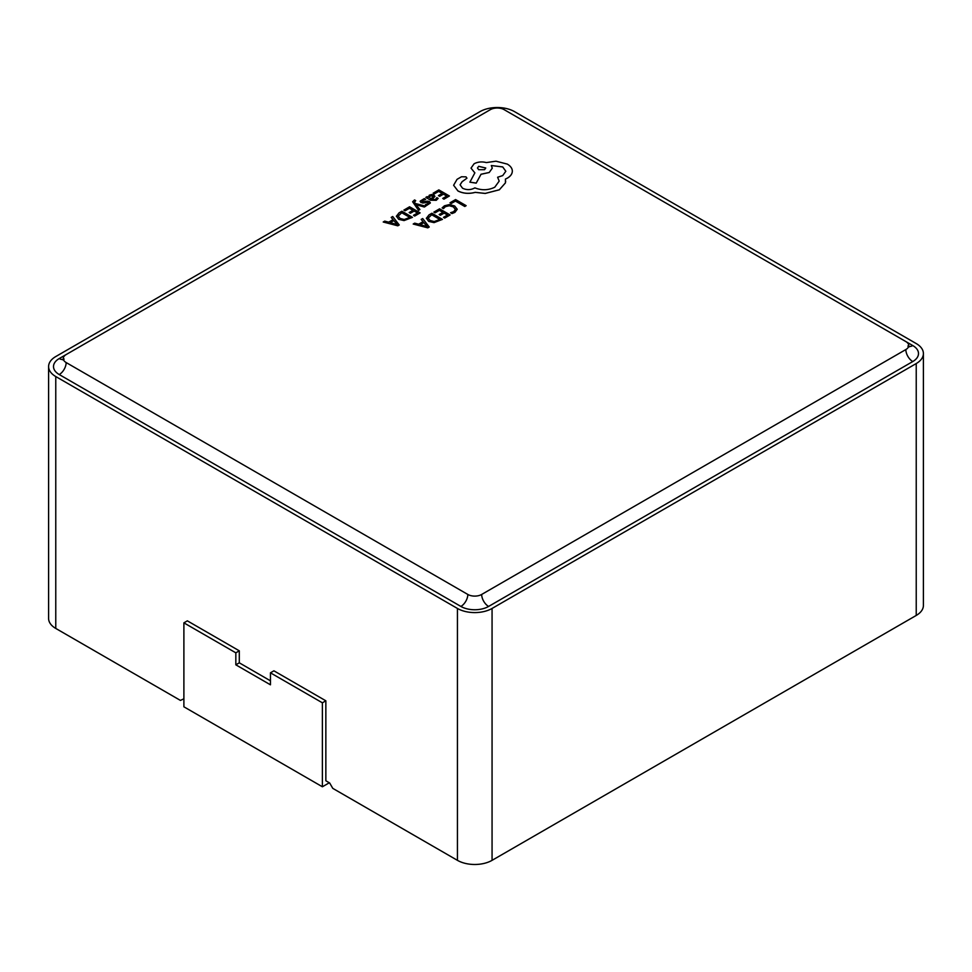 <?xml version="1.0" encoding="UTF-8"?>
<svg xmlns="http://www.w3.org/2000/svg" width="972" height="972" viewBox="0 0 972 972"><rect width="100%" height="100%" fill="white"/><g stroke="black" fill="none" stroke-linecap="round" stroke-linejoin="round"><path stroke-width="1.46" d="M273.91 670.814L270.447 672.818L322.388 702.805L325.851 700.8L273.91 670.814M322.388 702.805L322.388 786.773L329.314 782.776M322.388 786.773L183.89 706.802L183.89 622.845L187.353 620.841L239.294 650.827L235.832 652.832L183.89 622.845M325.851 700.8L325.851 780.771L329.666 782.97L332.776 788.365L457.435 860.342L457.435 608.448L55.769 376.541A24.482 14.13 180 0 1 48.6 366.553A24.482 14.13 180 0 1 55.769 356.554L479.937 111.659A24.482 14.13 180 0 1 514.565 111.659L916.232 343.566A24.482 14.13 180 0 1 923.4 353.553A24.482 14.13 180 0 1 916.232 363.552L492.063 608.448A24.482 14.13 180 0 1 457.435 608.448M270.447 680.813L239.294 662.819L239.294 650.827M235.832 652.832L235.832 664.824L270.447 684.81L270.447 672.818M239.294 662.819L235.832 664.824M383.211 222.005L397.791 225.82L399.249 224.969L392.712 216.513L391.206 217.388L393.077 219.636L388.678 222.175L384.718 221.13L383.211 222.005L397.791 225.771L399.249 224.969M391.206 217.388L393.053 219.648M403.89 210.061L405.105 210.754L409.419 208.263L412.966 210.317L409.188 212.528L410.403 213.233L414.181 211.046L417.523 212.977L413.489 215.31L414.704 216.015L420.135 212.88L409.577 206.781L403.89 210.098L405.105 210.79L409.419 208.3L412.93 210.329M413.489 215.31L414.704 216.063L420.135 212.88M415.7 200.621L414.522 199.94L412.626 201.775L418.543 210.353L419.916 209.515L415.882 204.582L424.314 207.024L425.785 206.173L415.299 203.488L414.509 202.358L415.7 200.621L414.509 202.407M415.882 204.63L416.672 204.885M422.213 201.739L422.759 200.256L425.663 199.418L424.29 198.592L420.208 201.131L420.985 202.601L428.288 202.516L427.85 203.889L425.396 204.691L426.672 205.469L430.341 202.759M420.147 201.471L422.674 203.026L425.359 202.65M425.821 197.401L430.681 200.244L436.27 200.281L438.165 198.41L436.878 197.632L435.31 199.588L431.945 199.406L434.946 196.38L433.901 195.068L431.653 194.509L429.308 195.178L428.348 197.292L427.145 196.636L425.821 197.401L430.681 200.208L436.27 200.317L438.165 198.373M431.969 199.418L434.946 196.417M426.356 218.19L428.701 221.385L434.047 222.624L442.454 219.38L431.884 213.245L428.98 214.921L426.356 218.335M481.675 594.451L905.843 349.555A9.793 5.65 0 0 0 908.711 345.558A9.793 5.65 0 0 0 905.843 341.561L504.176 109.666A9.793 5.65 0 0 0 490.325 109.666L66.157 354.561A9.793 5.65 0 0 0 63.289 358.559A9.793 5.65 0 0 0 66.157 362.556L467.824 594.451A9.793 5.65 0 0 0 481.675 594.451A9.793 5.65 -120 0 0 488.6 606.443A19.586 11.312 180 0 1 460.898 606.443L59.231 374.548A19.586 11.312 180 0 1 59.231 358.559L66.12 354.573M451.227 203.513L455.431 201.083L464.786 206.489L466.147 205.663L455.589 199.564L450.012 202.784L451.227 203.513L450.012 202.784M442.114 207.887L443.426 208.64L445.443 206.659L449.271 205.736L453.317 206.878L455.382 209.417L453.681 211.653L450.558 212.722L451.98 213.585L454.92 212.394L457.241 209.247L454.665 205.967L449.489 204.545L444.423 205.809L442.114 207.887M457.241 209.259L454.92 212.394M433.877 212.09L435.079 212.832L439.405 210.292L442.953 212.346L439.174 214.533L440.389 215.225L444.168 213.05L447.545 214.994L443.475 217.351L444.69 218.093L450.121 214.958L439.563 208.81L433.877 212.139L435.079 212.832L439.405 210.341L442.916 212.37M439.174 214.533L440.389 215.274L444.168 213.087L447.509 215.019M413.197 224.034L427.777 227.849L429.235 227.011L422.699 218.554L421.192 219.417L423.063 221.677L418.665 224.216L414.704 223.171L413.197 224.034L427.777 227.813L429.235 226.974M421.192 219.417L423.039 221.689M438.445 195.603L439.66 196.295L443.439 194.121L446.816 196.077L442.734 198.422L443.949 199.163L449.392 195.992L438.834 189.892L433.148 193.209L434.35 193.902L438.676 191.411L442.187 193.44L438.445 195.603L439.66 196.344L443.439 194.157L446.78 196.089M442.734 198.422L443.949 199.163L449.392 195.992M396.369 216.149L398.714 219.344L404.06 220.583L412.468 217.351L401.898 211.216L398.994 212.892L396.369 216.294M471.007 168.132L474.858 172.858L469.901 182.177L476.207 183.137L481.019 174.292L489.208 172.506L492.282 168.168L491.31 165.532L502.718 166.965L505.817 171.279L502.718 175.592L497.615 177.244L499.183 181.12L494.76 187.219C488.357 190.33 481.711 190.548 474.858 187.863L474.251 188.216C470.351 190.075 466.451 190.075 462.538 188.216L460.084 184.814L462.089 181.703L466.949 178.192L466.001 176.855L461.493 176.758L457.059 179.322L453.608 185.263L457.958 190.986C463.194 193.574 468.954 194.035 475.235 192.371L485.222 193.452L499.341 189.807L505.428 182.918L505.428 179.067L507.299 178.192C510.592 176.248 512.268 173.891 512.329 171.121L512.329 171.084C512.268 168.387 510.592 166.066 507.299 164.098L495.963 161.194L486.352 162.579C481.93 161.437 477.847 161.826 474.105 163.758L471.007 168.132L474.858 172.907M460.084 184.826L462.089 181.752L466.949 178.192M492.282 168.168L489.208 172.506M55.769 376.541L55.769 628.434L180.428 700.411L183.89 698.807M492.063 608.448L492.063 860.342L916.232 615.446L916.232 363.552M923.4 353.553L923.4 605.447A24.482 14.13 180 0 1 916.232 615.446M55.769 628.434A24.482 14.13 180 0 1 48.6 618.447L48.6 366.553M492.063 860.342A24.482 14.13 180 0 1 457.435 860.342M451.227 203.476L455.431 201.083M455.431 201.046L464.786 206.489M464.786 206.453L466.147 205.663M442.114 207.85L443.426 208.64L445.443 206.623L449.271 205.7L453.317 206.829L455.382 209.345M450.558 212.722L451.98 213.585M451.98 213.548L454.92 212.346M443.475 217.351L444.69 218.093M450.121 214.909L444.69 218.056M426.356 218.141L428.701 221.337L434.047 222.588L442.454 219.38M439.866 219.429L431.726 214.727L428.154 218.068L430.098 220.486L434.229 221.543L439.866 219.429M439.83 219.453L431.726 214.776L428.154 218.129M423.828 222.612L420.281 224.666L427.17 226.61L423.828 222.612L420.329 224.678M427.17 226.61L423.828 222.649M433.148 193.173L434.35 193.902M434.35 193.865L438.676 191.411M438.676 191.375L442.224 193.428M433.269 196.66L431.41 195.615L430.049 196.004L429.235 197.182L430.924 198.823L433.269 196.66L432.674 195.907L430.049 196.04L429.235 197.231M433.269 196.696L432.674 195.943M425.396 204.691L426.672 205.469L430.292 203.039L429.527 201.617L427.959 201.143L422.213 201.702L422.759 200.208L425.663 199.382M425.359 202.601L427.291 202.237L428.616 203.136L428.288 202.516M412.626 201.739L418.543 210.304L419.916 209.515M416.672 204.849L424.314 207.024M424.314 206.987L425.785 206.125M414.509 202.358L414.801 201.01M409.188 212.491L410.403 213.233M410.403 213.196L414.181 211.046M414.181 211.009L417.559 212.965M396.369 216.112L398.714 219.308L404.06 220.547L412.468 217.303M398.168 216.063L400.112 218.457L404.243 219.502L409.88 217.4L401.74 212.698L398.168 216.088L401.74 212.734L409.844 217.412M393.842 220.571L390.294 222.624L397.183 224.568L393.842 220.571L390.343 222.637M397.22 224.593L393.842 220.62M453.608 185.263L457.958 190.937C463.194 193.525 468.954 193.987 475.235 192.335L485.222 193.416L499.341 189.771L505.428 182.882L505.683 181.132M505.428 179.067L507.299 178.155C510.592 176.211 512.268 173.854 512.329 171.084L512.329 171.121M469.901 182.141L476.207 183.088L481.019 174.243L489.208 172.469M491.31 165.532L502.718 166.917L505.817 171.254M497.615 177.244L499.183 181.096M485.757 168.022L478.686 166.358L477.471 167.998L478.686 169.699L484.542 169.699L485.757 167.998L478.686 166.309L477.471 168.022M905.88 341.585L912.769 345.558A19.586 11.312 180 0 1 912.769 361.548L488.6 606.443M460.898 606.443A9.793 5.65 120 0 0 467.824 594.451M905.843 349.555A9.793 5.65 -120 0 0 912.769 361.548M59.231 374.548A9.793 5.65 120 0 0 66.157 362.556M908.832 346.409A9.793 5.65 120 0 0 912.769 345.558M59.231 358.559A9.793 5.65 -120 0 0 63.168 359.409M908.711 345.558L909.051 346.943L907.872 346.044M64.128 359.045L62.949 359.932L63.289 358.559"/></g></svg>

